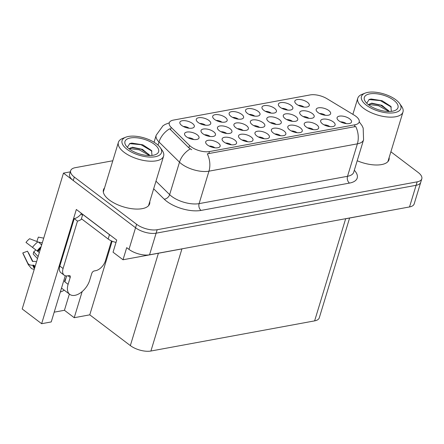 <?xml version="1.0" encoding="UTF-8"?>
<svg xmlns="http://www.w3.org/2000/svg" width="444" height="444" viewBox="0 0 444 444"><rect width="100%" height="100%" fill="white"/><g stroke="black" fill="none" stroke-linecap="round" stroke-linejoin="round"><path stroke-width="0.67" d="M313.414 129.659A4.523 1.976 16.9 0 0 313.375 129.631A4.523 1.976 16.9 0 0 307.742 127.933M316.844 124.908A7.542 3.291 16.9 0 0 308.286 122.061A7.542 3.291 16.9 0 0 304.279 124.72A7.542 3.291 16.9 0 0 306.071 126.89A7.542 3.291 16.9 0 0 318.082 128.915A7.542 3.291 16.9 0 0 316.844 124.908M254.734 116.128A4.523 1.976 16.9 0 0 254.701 116.1A4.523 1.976 16.9 0 0 249.067 114.402M258.169 111.377A7.542 3.291 16.9 0 0 249.611 108.53A7.542 3.291 16.9 0 0 245.599 111.189A7.542 3.291 16.9 0 0 247.391 113.359A7.542 3.291 16.9 0 0 259.401 115.385A7.542 3.291 16.9 0 0 258.169 111.377M346.259 123.61A4.523 1.976 16.9 0 0 346.22 123.582A4.523 1.976 16.9 0 0 340.587 121.884M349.689 118.859A7.542 3.291 16.9 0 0 341.131 116.012A7.542 3.291 16.9 0 0 337.124 118.67A7.542 3.291 16.9 0 0 338.916 120.84A7.542 3.291 16.9 0 0 350.927 122.866A7.542 3.291 16.9 0 0 349.689 118.859M210.201 136.497A4.523 1.976 16.9 0 0 210.167 136.469A4.523 1.976 16.9 0 0 204.529 134.771M213.636 131.746A7.542 3.291 16.9 0 0 205.078 128.899A7.542 3.291 16.9 0 0 201.065 131.557A7.542 3.291 16.9 0 0 202.858 133.727A7.542 3.291 16.9 0 0 214.868 135.753A7.542 3.291 16.9 0 0 213.636 131.746M276.007 124.376A4.523 1.976 16.9 0 0 275.968 124.348A4.523 1.976 16.9 0 0 270.335 122.655M279.437 119.625A7.542 3.291 16.9 0 0 270.884 116.783A7.542 3.291 16.9 0 0 266.872 119.442A7.542 3.291 16.9 0 0 268.664 121.612A7.542 3.291 16.9 0 0 280.675 123.632A7.542 3.291 16.9 0 0 279.437 119.625M205.467 125.197A4.523 1.976 16.9 0 0 205.433 125.169A4.523 1.976 16.9 0 0 199.8 123.476M208.902 120.446A7.542 3.291 16.9 0 0 200.344 117.599A7.542 3.291 16.9 0 0 196.331 120.263A7.542 3.291 16.9 0 0 198.124 122.433A7.542 3.291 16.9 0 0 210.134 124.453A7.542 3.291 16.9 0 0 208.902 120.446M189.044 128.222A4.523 1.976 16.9 0 0 189.011 128.194A4.523 1.976 16.9 0 0 183.378 126.501M192.48 123.471A7.542 3.291 16.9 0 0 183.921 120.624A7.542 3.291 16.9 0 0 179.909 123.282A7.542 3.291 16.9 0 0 181.701 125.458A7.542 3.291 16.9 0 0 193.712 127.478A7.542 3.291 16.9 0 0 192.48 123.471M280.569 135.703A4.523 1.976 16.9 0 0 280.53 135.675A4.523 1.976 16.9 0 0 274.897 133.983M283.999 130.952A7.542 3.291 16.9 0 0 275.441 128.111A7.542 3.291 16.9 0 0 271.434 130.769A7.542 3.291 16.9 0 0 273.227 132.939A7.542 3.291 16.9 0 0 285.237 134.959A7.542 3.291 16.9 0 0 283.999 130.952M193.751 139.521A4.523 1.976 16.9 0 0 193.712 139.494A4.523 1.976 16.9 0 0 188.078 137.801M197.18 134.771A7.542 3.291 16.9 0 0 188.628 131.929A7.542 3.291 16.9 0 0 184.615 134.588A7.542 3.291 16.9 0 0 186.408 136.758A7.542 3.291 16.9 0 0 198.418 138.778A7.542 3.291 16.9 0 0 197.18 134.771M292.457 121.345A4.523 1.976 16.9 0 0 292.418 121.317A4.523 1.976 16.9 0 0 286.785 119.625M295.893 116.594A7.542 3.291 16.9 0 0 287.335 113.753A7.542 3.291 16.9 0 0 283.322 116.411A7.542 3.291 16.9 0 0 285.115 118.581A7.542 3.291 16.9 0 0 297.125 120.602A7.542 3.291 16.9 0 0 295.893 116.594M243.101 130.436A4.523 1.976 16.9 0 0 243.068 130.408A4.523 1.976 16.9 0 0 237.435 128.716M246.537 125.685A7.542 3.291 16.9 0 0 237.978 122.838A7.542 3.291 16.9 0 0 233.966 125.497A7.542 3.291 16.9 0 0 235.758 127.667A7.542 3.291 16.9 0 0 247.769 129.692A7.542 3.291 16.9 0 0 246.537 125.685M325.358 115.29A4.523 1.976 16.9 0 0 325.324 115.262A4.523 1.976 16.9 0 0 319.691 113.564M328.793 110.539A7.542 3.291 16.9 0 0 320.235 107.692A7.542 3.291 16.9 0 0 316.222 110.351A7.542 3.291 16.9 0 0 318.015 112.521A7.542 3.291 16.9 0 0 330.025 114.546A7.542 3.291 16.9 0 0 328.793 110.539M214.879 147.802A4.523 1.976 16.9 0 0 214.841 147.774A4.523 1.976 16.9 0 0 209.207 146.082M218.309 143.051A7.542 3.291 16.9 0 0 209.751 140.204A7.542 3.291 16.9 0 0 205.744 142.863A7.542 3.291 16.9 0 0 207.537 145.033A7.542 3.291 16.9 0 0 219.547 147.058A7.542 3.291 16.9 0 0 218.309 143.051M238.311 119.147A4.523 1.976 16.9 0 0 238.278 119.12A4.523 1.976 16.9 0 0 232.645 117.427M241.747 114.397A7.542 3.291 16.9 0 0 233.189 111.555A7.542 3.291 16.9 0 0 229.176 114.213A7.542 3.291 16.9 0 0 230.969 116.383A7.542 3.291 16.9 0 0 242.979 118.404A7.542 3.291 16.9 0 0 241.747 114.397M231.302 144.777A4.523 1.976 16.9 0 0 231.263 144.75A4.523 1.976 16.9 0 0 225.63 143.057M234.732 140.027A7.542 3.291 16.9 0 0 226.174 137.179A7.542 3.291 16.9 0 0 222.167 139.838A7.542 3.291 16.9 0 0 223.959 142.013A7.542 3.291 16.9 0 0 235.969 144.034A7.542 3.291 16.9 0 0 234.732 140.027M271.156 113.103A4.523 1.976 16.9 0 0 271.123 113.076A4.523 1.976 16.9 0 0 265.49 111.377M274.592 108.353A7.542 3.291 16.9 0 0 266.034 105.506A7.542 3.291 16.9 0 0 262.021 108.164A7.542 3.291 16.9 0 0 263.814 110.334A7.542 3.291 16.9 0 0 275.824 112.36A7.542 3.291 16.9 0 0 274.592 108.353M259.557 127.406A4.523 1.976 16.9 0 0 259.518 127.378A4.523 1.976 16.9 0 0 253.885 125.685M262.987 122.655A7.542 3.291 16.9 0 0 254.429 119.808A7.542 3.291 16.9 0 0 250.422 122.466A7.542 3.291 16.9 0 0 252.214 124.642A7.542 3.291 16.9 0 0 264.224 126.662A7.542 3.291 16.9 0 0 262.987 122.655M304.001 107.054A4.523 1.976 16.9 0 0 303.968 107.026A4.523 1.976 16.9 0 0 298.335 105.333M307.437 102.303A7.542 3.291 16.9 0 0 298.879 99.456A7.542 3.291 16.9 0 0 294.866 102.114A7.542 3.291 16.9 0 0 296.659 104.285A7.542 3.291 16.9 0 0 308.669 106.31A7.542 3.291 16.9 0 0 307.437 102.303M247.724 141.753A4.523 1.976 16.9 0 0 247.685 141.725A4.523 1.976 16.9 0 0 242.052 140.032M251.154 137.002A7.542 3.291 16.9 0 0 242.596 134.155A7.542 3.291 16.9 0 0 238.589 136.813A7.542 3.291 16.9 0 0 240.382 138.989A7.542 3.291 16.9 0 0 252.392 141.009A7.542 3.291 16.9 0 0 251.154 137.002M296.992 132.684A4.523 1.976 16.9 0 0 296.953 132.656A4.523 1.976 16.9 0 0 291.32 130.958M300.421 127.928A7.542 3.291 16.9 0 0 291.863 125.086A7.542 3.291 16.9 0 0 287.856 127.744A7.542 3.291 16.9 0 0 289.649 129.914A7.542 3.291 16.9 0 0 301.659 131.935A7.542 3.291 16.9 0 0 300.421 127.928M287.579 110.079A4.523 1.976 16.9 0 0 287.546 110.051A4.523 1.976 16.9 0 0 281.912 108.353M291.014 105.328A7.542 3.291 16.9 0 0 282.456 102.481A7.542 3.291 16.9 0 0 278.444 105.139A7.542 3.291 16.9 0 0 280.236 107.309A7.542 3.291 16.9 0 0 292.246 109.335A7.542 3.291 16.9 0 0 291.014 105.328M264.147 138.728A4.523 1.976 16.9 0 0 264.108 138.7A4.523 1.976 16.9 0 0 258.475 137.007M267.577 133.977A7.542 3.291 16.9 0 0 259.019 131.135A7.542 3.291 16.9 0 0 255.011 133.794A7.542 3.291 16.9 0 0 256.804 135.964A7.542 3.291 16.9 0 0 268.814 137.984A7.542 3.291 16.9 0 0 267.577 133.977M308.907 118.32A4.523 1.976 16.9 0 0 308.874 118.293A4.523 1.976 16.9 0 0 303.235 116.594M312.343 113.57A7.542 3.291 16.9 0 0 303.785 110.723A7.542 3.291 16.9 0 0 299.772 113.381A7.542 3.291 16.9 0 0 301.565 115.551A7.542 3.291 16.9 0 0 313.575 117.577A7.542 3.291 16.9 0 0 312.343 113.57M226.651 133.466A4.523 1.976 16.9 0 0 226.618 133.439A4.523 1.976 16.9 0 0 220.984 131.74M230.086 128.716A7.542 3.291 16.9 0 0 221.528 125.868A7.542 3.291 16.9 0 0 217.516 128.527A7.542 3.291 16.9 0 0 219.308 130.697A7.542 3.291 16.9 0 0 231.318 132.723A7.542 3.291 16.9 0 0 230.086 128.716M329.837 126.634A4.523 1.976 16.9 0 0 329.798 126.607A4.523 1.976 16.9 0 0 324.164 124.908M333.266 121.884A7.542 3.291 16.9 0 0 324.708 119.036A7.542 3.291 16.9 0 0 320.701 121.695A7.542 3.291 16.9 0 0 322.494 123.865A7.542 3.291 16.9 0 0 334.504 125.891A7.542 3.291 16.9 0 0 333.266 121.884M221.889 122.172A4.523 1.976 16.9 0 0 221.856 122.144A4.523 1.976 16.9 0 0 216.222 120.452M225.324 117.421A7.542 3.291 16.9 0 0 216.766 114.58A7.542 3.291 16.9 0 0 212.754 117.238A7.542 3.291 16.9 0 0 214.546 119.408A7.542 3.291 16.9 0 0 226.557 121.428A7.542 3.291 16.9 0 0 225.324 117.421M355.888 116.3A13.57 5.927 16.9 0 0 354.212 115.168L326.951 98.685A13.57 5.927 16.9 0 0 310.123 94.927L173.443 120.091A13.57 5.927 16.9 0 0 169.264 122.822A13.57 5.927 16.9 0 0 171.168 127.367L189.566 145.488A13.57 5.927 16.9 0 0 209.451 151.565L355 124.764A13.57 5.927 16.9 0 0 359.179 122.033A13.57 5.927 16.9 0 0 355.888 116.3M70.307 171.856L63.475 173.116L135.559 227.75A15.079 6.588 16.9 0 0 156.116 233.178L416.106 185.303A15.079 6.588 16.9 0 0 420.751 182.273A15.079 6.588 16.9 0 1 416.106 185.303L156.116 233.178A15.079 6.588 16.9 0 1 135.559 227.75L73.26 180.53A15.079 6.588 16.9 0 1 69.608 174.159L70.657 170.701A15.079 6.588 16.9 0 0 74.315 177.067L136.608 224.287A15.079 6.588 16.9 0 0 157.17 229.72L417.155 181.846A15.079 6.588 16.9 0 0 421.8 178.81A15.079 6.588 16.9 0 0 418.148 172.444L390.892 151.781M65.262 275.752L51.232 321.933L41.642 323.704L76.34 209.479L116.722 240.087L113.042 252.198L123.021 259.762L126.701 247.652L128.982 249.378A15.079 6.588 16.9 0 0 149.545 254.812L409.529 206.937A15.079 6.588 16.9 0 0 414.174 203.907L421.8 178.81M349.595 218.043L319.275 317.843A15.079 6.588 -163.1 0 1 314.63 320.873L150.905 351.026L181.929 248.918L123.021 259.762M404.578 207.848L345.648 218.77L314.63 320.873M41.642 323.704L22.2 308.969L63.475 173.116M150.905 351.026A15.079 6.588 -163.1 0 1 130.347 345.593L89.771 314.84L112.138 241.22M89.771 314.84L74.22 317.704L82.157 291.575M54.196 312.171L64.436 310.284L74.22 317.704M60.323 292.013A16.084 9.341 127.2 0 0 64.236 290.171M64.436 310.284L69.364 294.056M104.562 187.879A24.126 10.539 16.9 0 0 103.458 189.782A24.126 10.539 16.9 0 0 109.302 199.972A24.126 10.539 16.9 0 0 133.489 208.896A24.126 10.539 16.9 0 0 149.634 203.807A24.126 10.539 16.9 0 0 149.772 201.615M359.235 121.823L362.076 125.724L363.181 128.122L363.569 139.799A20.108 8.78 -163.1 0 1 357.381 143.845A17.594 12.088 -100.4 0 0 355.705 126.507L207.287 153.835A17.594 12.088 79.6 0 1 208.958 171.173A20.108 8.78 -163.1 0 1 181.546 163.93A20.108 8.78 -163.1 0 1 179.498 162.177L158.996 141.98A20.108 8.78 -163.1 0 1 156.171 135.248L154.057 142.224M191.73 149.722L188.85 147.846L169.658 128.771A17.594 12.16 134.6 0 0 158.996 141.98L158.036 145.144M357.209 160.739A24.126 10.539 16.9 0 0 389 159.729A24.126 10.539 16.9 0 0 389.144 157.537M112.798 160.761L75.302 167.666A15.079 6.588 16.9 0 0 70.657 170.701M148.762 205.433A24.126 10.539 16.9 0 0 148.723 205.078M388.134 161.355A24.126 10.539 16.9 0 0 388.089 161M377.949 109.568L377.633 109.463M389.377 111.483L381.89 105.317L371.739 103.158L368.426 104.717M368.498 104.773L369.952 103.829L371.634 103.508L380.724 105.211L388.439 110.495L389.094 111.483M366.433 105.239A20.607 9.002 -163.1 0 1 365.196 93.107A20.607 9.002 -163.1 0 1 395.887 99.817A20.607 9.002 -163.1 0 1 399.672 103.585A20.607 9.002 -163.1 0 1 391.664 112.987A20.607 9.002 -163.1 0 1 366.433 105.239M399.672 103.585L401.592 106.332A23.626 10.317 -163.1 0 1 402.98 111.993A23.626 10.317 -163.1 0 1 395.704 116.744A23.626 10.317 -163.1 0 1 363.492 108.231A23.626 10.317 -163.1 0 1 357.77 98.257A23.626 10.317 -163.1 0 1 362.071 94.328L365.196 93.107M369.747 93.878A17.594 7.687 -163.1 0 1 392.568 99.384A17.594 7.687 -163.1 0 1 394.794 110.567A17.594 7.687 -163.1 0 1 392.579 111.183A17.594 7.687 -163.1 0 1 365.362 101.626A17.594 7.687 -163.1 0 1 369.747 93.878M391.369 111.355L390.87 106.427L382.156 100.727L371.217 99.012L369.197 99.439L366.711 103.219M388.966 111.483L378.615 105.75L368.786 104.457M391.319 107.076L380.358 100.61L368.931 99.539M138.584 153.646L138.267 153.541M150.005 155.561L142.524 149.395L132.373 147.236L129.06 148.796M129.126 148.851L130.586 147.907L132.268 147.586L141.358 149.289L149.073 154.573L149.728 155.561M127.067 149.317A20.607 9.002 -163.1 0 1 125.824 137.185A20.607 9.002 -163.1 0 1 156.521 143.895A20.607 9.002 -163.1 0 1 160.301 147.663A20.607 9.002 -163.1 0 1 152.298 157.065A20.607 9.002 -163.1 0 1 127.067 149.317M160.301 147.663L162.221 150.411A23.626 10.317 -163.1 0 1 163.608 156.072A23.626 10.317 -163.1 0 1 156.332 160.822A23.626 10.317 -163.1 0 1 124.12 152.309A23.626 10.317 -163.1 0 1 118.398 142.335A23.626 10.317 -163.1 0 1 122.699 138.406L125.824 137.185M130.381 137.956A17.594 7.687 -163.1 0 1 153.197 143.462A17.594 7.687 -163.1 0 1 155.428 154.645A17.594 7.687 -163.1 0 1 153.208 155.261A17.594 7.687 -163.1 0 1 125.991 145.704A17.594 7.687 -163.1 0 1 130.381 137.956M152.003 155.433L151.504 150.505L142.785 144.805L131.851 143.09L129.831 143.517L127.345 147.297M149.6 155.561L139.25 149.828L129.415 148.535M151.948 151.154L140.987 144.689L129.559 143.617M64.191 275.202A10.051 5.839 -52.8 0 1 63.081 268.515L59.818 266.045A10.051 5.839 -52.8 0 0 60.928 272.733L64.191 275.202A10.051 5.839 -52.8 0 0 67.632 275.846L69.07 275.58A2.514 1.46 -52.8 0 1 69.93 275.741A2.514 1.46 -52.8 0 1 70.208 277.411L68.11 284.332A15.079 8.758 127.2 0 0 69.775 294.366A15.079 8.758 127.2 0 0 74.942 295.332A15.079 8.758 127.2 0 0 89.66 280.364L91.764 273.443A2.514 1.46 -52.8 0 1 94.217 270.951L95.654 270.685A10.051 5.839 -52.8 0 0 105.467 260.711L111.472 240.937M64.946 281.535L64.519 281.613L64.846 281.862L66.644 275.946M64.519 281.613A15.079 8.758 -52.8 0 1 66.039 277.927M39.327 252.586L25.996 242.43A11.561 6.716 127.2 0 1 29.643 238.722L37.879 241.891A5.528 1.959 52.8 0 1 41.586 245.155M36.525 261.816A5.528 4.051 -13.1 0 0 33.544 261.422L32.867 261.483A0.505 0.366 166.9 0 1 32.406 261.283L27.5 251.199L22.811 252.914L27.711 262.998A5.528 4.051 -13.1 0 0 32.795 265.223L33.467 265.157A0.505 0.366 166.9 0 1 33.838 265.246L35.176 266.261M28.116 252.458A6.899 4.007 127.2 0 0 28.51 252.825L32.862 261.483M38.117 256.577L33.705 251.87A6.899 4.007 127.2 0 0 35.714 249.872M38.256 242.063L42.291 242.835M41.78 244.522L40.865 244.267M22.811 252.914A11.561 6.716 127.2 0 0 23.205 254.046L28.294 264.68L31.391 268.426A5.528 4.501 126 0 0 34.31 269.108M33.705 251.87L33.206 254.04L37.501 258.613M43.717 238.145L38.35 237.118L36.863 241.503M59.818 266.045L74.226 218.626A10.051 5.839 127.2 0 0 81.024 214.102L81.285 213.237A5.028 3.452 79.6 0 1 81.291 213.231M81.768 219.02A10.051 5.839 -52.8 0 1 77.489 221.095L74.226 218.626M63.081 268.515L77.489 221.095M110.706 235.525A10.051 4.39 -163.1 0 1 109.468 234.693L82.723 214.419A10.051 4.39 16.9 0 0 82.839 214.408M109.468 234.693L108.158 239.016A10.051 4.39 16.9 0 0 116.017 242.396M82.484 215.212L81.024 214.102M82.723 214.419L81.413 218.748L108.158 239.016M409.529 206.937L417.155 181.846M149.545 254.812L157.17 229.72M128.982 249.378L136.608 224.287M130.347 345.593L158.403 253.247M171.168 127.367L170.452 129.726M189.566 145.488L188.85 147.846M209.451 151.565L208.797 153.718M355 124.764L354.345 126.917M354.312 170.274A25.136 10.978 -163.1 0 1 349.467 183.095L201.049 210.423A5.028 3.452 79.6 0 1 199.101 203.624L347.519 176.296A20.108 8.78 16.9 0 0 353.713 172.25L353.707 172.272M201.049 210.423A25.136 10.978 -163.1 0 1 166.778 201.371A25.136 10.978 -163.1 0 1 164.219 199.173L153.674 188.783M190.248 148.912A17.594 12.16 134.6 0 0 179.498 162.177L169.641 194.622A20.108 8.78 16.9 0 0 171.689 196.381A20.108 8.78 16.9 0 0 199.101 203.624L208.958 171.173L357.381 143.845L347.519 176.296A5.028 3.452 79.6 0 0 349.467 183.095M74.315 177.067L73.26 180.53M155.983 181.174L169.641 194.622A5.028 3.474 -45.4 0 1 164.219 199.173M68.11 284.332L64.846 281.862M40.521 248.673A15.079 8.758 127.2 0 0 37.99 251.576M33.838 265.246A15.079 8.758 127.2 0 0 34.799 267.51M27.711 262.998A17.194 9.984 127.2 0 0 28.294 264.68M37.879 241.891A17.194 9.984 127.2 0 0 32.451 247.402M32.795 265.223A15.756 9.146 127.2 0 0 34.515 268.437M41.131 246.664A15.756 9.146 127.2 0 0 37.135 250.932M33.467 265.157A15.246 8.852 127.2 0 0 34.704 267.804M40.754 247.891A15.246 8.852 127.2 0 0 37.668 251.332M70.208 277.411L68.043 275.768M169.253 122.849L165.257 124.376L162.97 125.78L156.171 135.248M363.569 139.799L353.713 172.25M352.875 114.363L357.77 98.257M387.895 161.633L402.98 111.993M103.319 191.975L118.398 142.335M148.529 205.711L163.608 156.072M69.775 294.366L61.511 288.106"/></g></svg>
